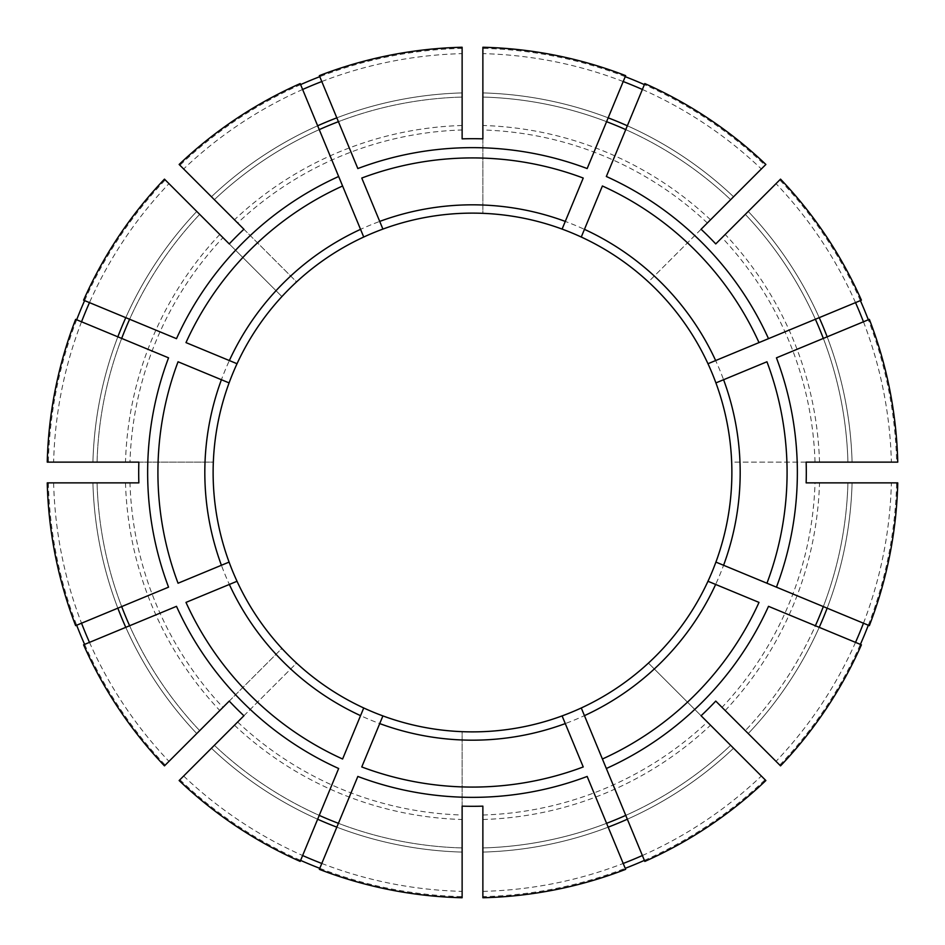 <?xml version="1.0" encoding="UTF-8"?>
<svg xmlns="http://www.w3.org/2000/svg" width="945" height="945" viewBox="0 0 945 945"><rect width="100%" height="100%" fill="white"/><g stroke="black" fill="none" stroke-linecap="round" stroke-linejoin="round"><path stroke-width="0.71" stroke-dasharray="4.72 3.54" d="M863.458 623.216A419.001 419.001 0 0 0 891.371 482.871L847.937 482.871A375.578 375.578 0 0 1 745.31 730.639L748.239 733.568L745.31 730.639A375.578 375.578 0 0 0 815.381 625.755L768.509 606.336M861.415 644.821L815.381 625.755M482.871 897.75L482.871 896.64A424.27 424.27 0 0 0 625.224 868.325M644.395 860.387A424.27 424.27 0 0 0 765.072 779.743L648.424 663.095A259.379 259.379 0 0 1 462.129 731.666L462.129 739.97A267.671 267.671 0 0 1 290.706 668.966L296.576 663.095A259.379 259.379 0 0 1 482.871 213.334L482.871 138.856M482.871 896.64L482.871 806.144M855.52 642.376A419.001 419.001 0 0 1 776.022 761.351L780.535 765.863M863.458 321.784A419.001 419.001 0 0 1 891.371 462.129L847.937 462.129A375.578 375.578 0 0 0 745.31 214.361L780.535 179.137M855.52 302.624A419.001 419.001 0 0 0 776.022 183.649L745.31 214.361A375.578 375.578 0 0 1 815.381 319.245L768.509 338.664M642.376 89.48A419.001 419.001 0 0 1 761.351 168.978L730.639 199.69A375.578 375.578 0 0 0 482.871 97.063L482.871 92.917L482.871 97.063A375.578 375.578 0 0 1 606.584 121.681L587.164 168.553M623.216 81.542A419.001 419.001 0 0 0 482.871 53.629L482.871 47.25M462.129 138.856L462.129 129.985A342.669 342.669 0 0 0 237.644 222.973L296.576 281.905A259.379 259.379 0 0 1 462.129 213.334M482.871 53.629L482.871 213.334M644.821 861.415L606.336 768.509M602.402 759.012L581.269 707.97M642.376 855.52A419.001 419.001 0 0 0 761.351 776.022L730.639 745.31A375.578 375.578 0 0 1 482.871 847.937A375.578 375.578 0 0 0 606.584 823.319L587.164 776.447M583.23 766.95L562.098 715.908M869.353 625.649L776.447 587.164M766.95 583.23L715.908 562.098A259.379 259.379 0 0 1 648.424 663.095L701.084 715.755M759.012 602.402L707.97 581.269M138.856 482.871L129.985 482.871A342.669 342.669 0 0 0 222.973 707.356L281.905 648.424A259.379 259.379 0 0 1 213.334 482.871M47.25 482.871L129.985 482.871M138.856 462.129L213.334 462.129A259.379 259.379 0 0 1 281.905 296.576L222.973 237.644A342.669 342.669 0 0 0 129.985 462.129L213.334 462.129M861.415 300.179L815.381 319.245A375.578 375.578 0 0 0 745.31 214.361M759.012 342.598L708.384 363.565M897.75 462.129L847.937 462.129A375.578 375.578 0 0 0 823.319 338.416L776.447 357.836M766.95 361.77L715.908 382.902M243.916 715.755L296.576 663.095A259.379 259.379 0 0 0 382.902 715.908L361.77 766.95M179.137 780.535L290.706 668.966M229.245 701.084L281.905 648.424M644.821 83.585L606.336 176.491M602.402 185.988L581.269 237.03A259.379 259.379 0 0 0 562.098 229.092L583.23 178.05M321.784 863.458A419.001 419.001 0 0 0 462.129 891.371L462.129 897.75M462.129 891.371L462.129 739.97M462.129 806.144L462.129 731.666M300.179 83.585L338.664 176.491M342.598 185.988L363.731 237.03M319.351 75.647L357.836 168.553M361.77 178.05L382.902 229.092M715.755 701.084L722.027 707.356A342.669 342.669 0 0 0 815.015 482.871L806.144 482.871M776.022 761.351L722.027 707.356M75.647 319.351L168.553 357.836M178.05 361.77L229.092 382.902M83.585 300.179L176.491 338.664M185.988 342.598L237.03 363.731M847.937 482.871A375.578 375.578 0 0 1 823.319 606.584A375.578 375.578 0 0 0 847.937 482.871L897.75 482.871M891.371 482.871L815.015 482.871M806.144 462.129L731.666 462.129A259.379 259.379 0 0 1 731.666 482.871M75.647 625.649L168.553 587.164M178.05 583.23L229.092 562.098M83.585 644.821L176.491 606.336M185.988 602.402L237.03 581.269M319.351 869.353L357.836 776.447M300.179 861.415L338.664 768.509M342.598 759.012L363.731 707.97M776.022 183.649L715.755 243.916M701.084 229.245L648.424 281.905A259.379 259.379 0 0 1 663.095 296.576M199.69 214.361A375.578 375.578 0 0 0 129.619 319.245A375.578 375.578 0 0 1 199.69 214.361L196.761 211.432L199.69 214.361A375.578 375.578 0 0 0 97.063 462.129L92.917 462.129L97.063 462.129A375.578 375.578 0 0 1 121.681 338.416A375.578 375.578 0 0 0 97.063 462.129M84.613 300.604A424.27 424.27 0 0 1 165.257 179.928L168.978 183.649A419.001 419.001 0 0 0 89.48 302.624M81.542 321.784A419.001 419.001 0 0 0 53.629 462.129L129.985 462.129M76.675 319.776A424.27 424.27 0 0 0 48.36 462.129M97.063 482.871A375.578 375.578 0 0 0 121.681 606.584A375.578 375.578 0 0 1 97.063 482.871A375.578 375.578 0 0 0 199.69 730.639L196.761 733.568L199.69 730.639A375.578 375.578 0 0 1 129.619 625.755A375.578 375.578 0 0 0 199.69 730.639M53.629 482.871A419.001 419.001 0 0 0 81.542 623.216M89.48 642.376A419.001 419.001 0 0 0 168.978 761.351L222.973 707.356M48.36 482.871A424.27 424.27 0 0 0 76.675 625.224M84.613 644.395A424.27 424.27 0 0 0 165.257 765.072M214.361 745.31A375.578 375.578 0 0 0 319.245 815.381A375.578 375.578 0 0 1 214.361 745.31A375.578 375.578 0 0 0 462.129 847.937A375.578 375.578 0 0 1 338.416 823.319A375.578 375.578 0 0 0 462.129 847.937M183.649 776.022A419.001 419.001 0 0 0 302.624 855.52M179.928 779.743A424.27 424.27 0 0 0 300.604 860.387M319.776 868.325A424.27 424.27 0 0 0 462.129 896.64M779.743 765.072A424.27 424.27 0 0 0 860.387 644.395M868.325 625.224A424.27 424.27 0 0 0 896.64 482.871M891.371 462.129L896.64 462.129A424.27 424.27 0 0 0 868.325 319.776M860.387 300.604A424.27 424.27 0 0 0 779.743 179.928M896.64 462.129L731.666 462.129A259.379 259.379 0 0 0 707.97 363.731M761.351 168.978L765.072 165.257A424.27 424.27 0 0 0 644.395 84.613M625.224 76.675A424.27 424.27 0 0 0 482.871 48.36M765.072 165.257L648.424 281.905M300.604 84.613A424.27 424.27 0 0 0 179.928 165.257L237.644 222.973M321.784 81.542A419.001 419.001 0 0 1 462.129 53.629L462.129 48.36A424.27 424.27 0 0 0 319.776 76.675M462.129 48.36L462.129 129.985M165.257 179.928L222.973 237.644M168.978 761.351L164.465 765.863M869.353 319.351L823.319 338.416A375.578 375.578 0 0 1 847.937 462.129M730.639 199.69A375.578 375.578 0 0 0 625.755 129.619A375.578 375.578 0 0 1 730.639 199.69L765.863 164.465M482.871 891.371A419.001 419.001 0 0 0 623.216 863.458M730.639 745.31A375.578 375.578 0 0 1 625.755 815.381A375.578 375.578 0 0 0 730.639 745.31L765.863 780.535M761.351 776.022L765.072 779.743M462.129 53.629L462.129 47.25M302.624 89.48A419.001 419.001 0 0 0 183.649 168.978L179.137 164.465M53.629 462.129L47.25 462.129M625.649 75.647L606.584 121.681A375.578 375.578 0 0 0 482.871 97.063M625.649 869.353L606.584 823.319A375.578 375.578 0 0 1 482.871 847.937M168.978 183.649L164.465 179.137M462.129 97.063A375.578 375.578 0 0 0 338.416 121.681A375.578 375.578 0 0 1 462.129 97.063L462.129 92.917L462.129 97.063A375.578 375.578 0 0 0 214.361 199.69L211.432 196.761L214.361 199.69A375.578 375.578 0 0 1 319.245 129.619A375.578 375.578 0 0 0 214.361 199.69A375.578 375.578 0 0 1 462.129 97.063M243.916 229.245L296.576 281.905M229.245 243.916L281.905 296.576M183.649 168.978L179.928 165.257M748.239 733.568A379.725 379.725 0 0 0 819.22 627.35A379.725 379.725 0 0 1 748.239 733.568M482.871 819.504A347.169 347.169 0 0 0 710.534 725.205M827.159 608.178A379.725 379.725 0 0 0 852.083 482.871A379.725 379.725 0 0 1 827.159 608.178M852.083 462.129A379.725 379.725 0 0 0 827.159 336.822A379.725 379.725 0 0 1 852.083 462.129M819.22 317.65A379.725 379.725 0 0 0 748.239 211.432A379.725 379.725 0 0 1 819.22 317.65M733.568 196.761A379.725 379.725 0 0 0 627.35 125.779A379.725 379.725 0 0 1 733.568 196.761M608.178 117.841A379.725 379.725 0 0 0 482.871 92.917A379.725 379.725 0 0 1 608.178 117.841M196.761 211.432A379.725 379.725 0 0 0 125.779 317.65A379.725 379.725 0 0 1 196.761 211.432M117.841 336.822A379.725 379.725 0 0 0 92.917 462.129A379.725 379.725 0 0 1 117.841 336.822M92.917 482.871A379.725 379.725 0 0 0 117.841 608.178A379.725 379.725 0 0 1 92.917 482.871M125.779 627.35A379.725 379.725 0 0 0 196.761 733.568A379.725 379.725 0 0 1 125.779 627.35M211.432 748.239A379.725 379.725 0 0 0 317.65 819.22A379.725 379.725 0 0 1 211.432 748.239M336.822 827.159A379.725 379.725 0 0 0 462.129 852.083A379.725 379.725 0 0 1 336.822 827.159M482.871 852.083A379.725 379.725 0 0 0 608.178 827.159A379.725 379.725 0 0 1 482.871 852.083M627.35 819.22A379.725 379.725 0 0 0 733.568 748.239A379.725 379.725 0 0 1 627.35 819.22M725.205 710.534A347.169 347.169 0 0 0 819.504 482.871M819.504 462.129A347.169 347.169 0 0 0 725.205 234.466M815.015 462.129A342.669 342.669 0 0 0 722.027 237.644M710.534 219.795A347.169 347.169 0 0 0 482.871 125.496M707.356 222.973A342.669 342.669 0 0 0 482.871 129.985M462.129 125.496A347.169 347.169 0 0 0 234.466 219.795M290.706 276.034A267.671 267.671 0 0 1 462.129 205.03M219.795 234.466A347.169 347.169 0 0 0 125.496 462.129M125.496 482.871A347.169 347.169 0 0 0 219.795 710.534M276.034 654.294A267.671 267.671 0 0 1 205.03 482.871M482.871 815.015A342.669 342.669 0 0 0 707.356 722.027M234.466 725.205A347.169 347.169 0 0 0 462.129 819.504M237.644 722.027A342.669 342.669 0 0 0 462.129 815.015M462.129 92.917A379.725 379.725 0 0 0 336.822 117.841A379.725 379.725 0 0 1 462.129 92.917M317.65 125.779A379.725 379.725 0 0 0 211.432 196.761A379.725 379.725 0 0 1 317.65 125.779M654.294 668.966A267.671 267.671 0 0 1 482.871 739.97M739.97 482.871A267.671 267.671 0 0 1 668.966 654.294M668.966 290.706A267.671 267.671 0 0 1 739.97 462.129M482.871 205.03A267.671 267.671 0 0 1 654.294 276.034M205.03 462.129A267.671 267.671 0 0 1 276.034 290.706"/><path stroke-width="1.42" d="M565.275 723.586L562.098 715.908A259.379 259.379 0 0 1 382.902 715.908L361.77 766.95A314.579 314.579 0 0 0 583.23 766.95L565.275 723.586A267.671 267.671 0 0 1 379.725 723.586M584.447 715.649L644.821 861.415A425.38 425.38 0 0 0 765.863 780.535L701.084 715.755A333.809 333.809 0 0 0 715.755 701.084L780.535 765.863A425.38 425.38 0 0 0 861.415 644.821L768.509 606.336A324.856 324.856 0 0 1 606.336 768.509L602.402 759.012A314.579 314.579 0 0 0 759.012 602.402L707.97 581.269A259.379 259.379 0 0 1 581.269 707.97L584.447 715.649A267.671 267.671 0 0 0 715.649 584.447M715.908 382.902L723.586 379.725A267.671 267.671 0 0 1 723.586 565.275L715.908 562.098A259.379 259.379 0 0 0 707.97 363.731L861.415 300.179A425.38 425.38 0 0 0 780.535 179.137L715.755 243.916A333.809 333.809 0 0 0 701.084 229.245L765.863 164.465A425.38 425.38 0 0 0 644.821 83.585L606.336 176.491A324.856 324.856 0 0 1 768.509 338.664L759.012 342.598A314.579 314.579 0 0 0 602.402 185.988L581.269 237.03A259.379 259.379 0 0 1 707.97 363.731L708.384 363.565M625.224 868.325A424.27 424.27 0 0 0 644.395 860.387M382.902 229.092L379.725 221.413A267.671 267.671 0 0 1 565.275 221.413L562.098 229.092A259.379 259.379 0 0 0 363.731 237.03L300.179 83.585A425.38 425.38 0 0 0 179.137 164.465L243.916 229.245A333.809 333.809 0 0 0 229.245 243.916L164.465 179.137A425.38 425.38 0 0 0 83.585 300.179L176.491 338.664A324.856 324.856 0 0 1 338.664 176.491L342.598 185.988A314.579 314.579 0 0 0 185.988 342.598L237.03 363.731A259.379 259.379 0 0 1 363.731 237.03M855.52 642.376A419.001 419.001 0 0 0 863.458 623.216M863.458 321.784A419.001 419.001 0 0 0 855.52 302.624M229.092 562.098L221.413 565.275A267.671 267.671 0 0 1 221.413 379.725L229.092 382.902A259.379 259.379 0 0 0 237.03 581.269L185.988 602.402A314.579 314.579 0 0 0 342.598 759.012L363.731 707.97A259.379 259.379 0 0 0 462.129 731.666M642.376 89.48A419.001 419.001 0 0 0 623.216 81.542M462.129 138.856A333.809 333.809 0 0 1 482.871 138.856L482.871 47.25A425.38 425.38 0 0 1 625.649 75.647L587.164 168.553A324.856 324.856 0 0 0 357.836 168.553L319.351 75.647A425.38 425.38 0 0 1 462.129 47.25L462.129 138.856M606.584 823.319A375.578 375.578 0 0 0 625.755 815.381M562.098 715.908A259.379 259.379 0 0 0 581.269 707.97M776.447 587.164L869.353 625.649A425.38 425.38 0 0 0 897.75 482.871L806.144 482.871A333.809 333.809 0 0 0 806.144 462.129L897.75 462.129A425.38 425.38 0 0 0 869.353 319.351L776.447 357.836A324.856 324.856 0 0 1 776.447 587.164L766.95 583.23L776.447 587.164M723.586 565.275L766.95 583.23A314.579 314.579 0 0 0 766.95 361.77L723.586 379.725M815.381 625.755A375.578 375.578 0 0 0 823.319 606.584M707.97 581.269A259.379 259.379 0 0 0 731.666 482.871M138.856 482.871L47.25 482.871A425.38 425.38 0 0 0 75.647 625.649L168.553 587.164A324.856 324.856 0 0 1 168.553 357.836L75.647 319.351A425.38 425.38 0 0 0 47.25 462.129L138.856 462.129A333.809 333.809 0 0 0 138.856 482.871M823.319 338.416A375.578 375.578 0 0 0 815.381 319.245M179.137 780.535L243.916 715.755A333.809 333.809 0 0 1 229.245 701.084L164.465 765.863A425.38 425.38 0 0 1 83.585 644.821L176.491 606.336A324.856 324.856 0 0 0 338.664 768.509L300.179 861.415A425.38 425.38 0 0 1 179.137 780.535M625.755 129.619A375.578 375.578 0 0 0 606.584 121.681M648.424 281.905A259.379 259.379 0 0 0 482.871 213.334M462.129 806.144L462.129 897.75A425.38 425.38 0 0 1 319.351 869.353L357.836 776.447A324.856 324.856 0 0 0 587.164 776.447L625.649 869.353A425.38 425.38 0 0 1 482.871 897.75L482.871 806.144A333.809 333.809 0 0 1 462.129 806.144M338.416 121.681A375.578 375.578 0 0 0 319.245 129.619M221.413 379.725L178.05 361.77A314.579 314.579 0 0 0 178.05 583.23L221.413 565.275M129.619 319.245A375.578 375.578 0 0 0 121.681 338.416M237.03 363.731A259.379 259.379 0 0 0 229.092 382.902M121.681 606.584A375.578 375.578 0 0 0 129.619 625.755M319.245 815.381A375.578 375.578 0 0 0 338.416 823.319M89.48 302.624A419.001 419.001 0 0 0 81.542 321.784M84.613 300.604A424.27 424.27 0 0 0 76.675 319.776M81.542 623.216A419.001 419.001 0 0 0 89.48 642.376M76.675 625.224A424.27 424.27 0 0 0 84.613 644.395M302.624 855.52A419.001 419.001 0 0 0 321.784 863.458M300.604 860.387A424.27 424.27 0 0 0 319.776 868.325M860.387 644.395A424.27 424.27 0 0 0 868.325 625.224M868.325 319.776A424.27 424.27 0 0 0 860.387 300.604M644.395 84.613A424.27 424.27 0 0 0 625.224 76.675M319.776 76.675A424.27 424.27 0 0 0 300.604 84.613M623.216 863.458A419.001 419.001 0 0 0 642.376 855.52M321.784 81.542A419.001 419.001 0 0 0 302.624 89.48M379.725 221.413L361.77 178.05A314.579 314.579 0 0 1 583.23 178.05L565.275 221.413M663.095 296.576A259.379 259.379 0 0 1 707.97 363.731M363.731 707.97A259.379 259.379 0 0 1 237.03 581.269A259.379 259.379 0 0 0 363.731 707.97M584.447 229.351A267.671 267.671 0 0 1 715.649 360.553M819.22 627.35A379.725 379.725 0 0 0 827.159 608.178M229.351 360.553A267.671 267.671 0 0 1 360.553 229.351M827.159 336.822A379.725 379.725 0 0 0 819.22 317.65M627.35 125.779A379.725 379.725 0 0 0 608.178 117.841M125.779 317.65A379.725 379.725 0 0 0 117.841 336.822M117.841 608.178A379.725 379.725 0 0 0 125.779 627.35M317.65 819.22A379.725 379.725 0 0 0 336.822 827.159M608.178 827.159A379.725 379.725 0 0 0 627.35 819.22M336.822 117.841A379.725 379.725 0 0 0 317.65 125.779M360.553 715.649A267.671 267.671 0 0 1 229.351 584.447"/></g></svg>
